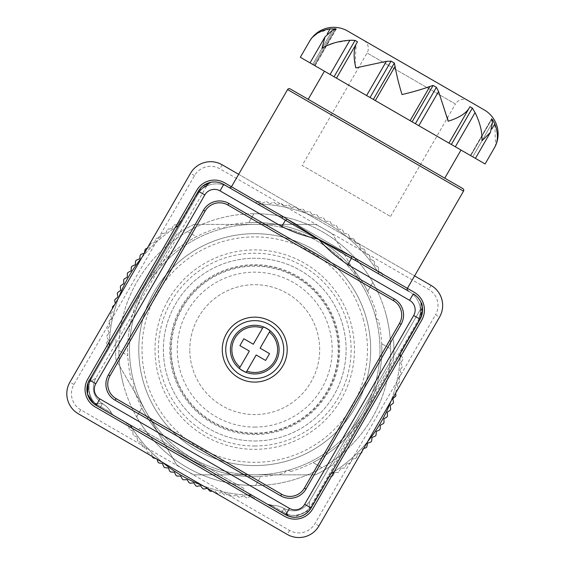 <?xml version="1.0" encoding="UTF-8"?>
<svg xmlns="http://www.w3.org/2000/svg" width="565" height="565" viewBox="0 0 565 565"><rect width="100%" height="100%" fill="white"/><g stroke="black" fill="none" stroke-linecap="round" stroke-linejoin="round"><path stroke-width="0.42" stroke-dasharray="2.83 2.12" d="M254.73 433.073A83.451 83.451 0 0 0 338.188 349.615A83.451 83.451 0 0 0 254.73 266.164A83.451 83.451 0 0 0 171.28 349.615A83.451 83.451 0 0 0 254.73 433.073M363.189 287.006A125.232 125.232 0 0 0 146.279 287.006L176.605 234.475A139.145 139.145 0 0 1 194.085 224.39L254.73 224.39L194.085 224.39A139.145 139.145 0 0 0 176.605 234.475L146.279 287.006A125.232 125.232 0 0 0 146.279 412.231L115.952 359.707A139.145 139.145 0 0 1 115.952 339.53A139.145 139.145 0 0 0 115.952 359.707L176.605 464.762A139.145 139.145 0 0 0 194.085 474.847L254.73 474.847A125.232 125.232 0 0 0 379.963 349.615A125.232 125.232 0 0 0 254.73 224.39L315.383 224.39L254.73 224.39A125.232 125.232 0 0 0 129.505 349.615A125.232 125.232 0 0 0 363.189 412.231A125.232 125.232 0 0 0 363.189 287.006L332.863 234.475A139.145 139.145 0 0 0 315.383 224.39A139.145 139.145 0 0 1 332.863 234.475L363.189 287.006M254.73 465.574A115.952 115.952 0 0 0 370.689 349.615A115.952 115.952 0 0 0 254.73 233.663A115.952 115.952 0 0 0 138.778 349.615A115.952 115.952 0 0 0 254.73 465.574A115.952 115.952 0 0 0 370.689 349.615A115.952 115.952 0 0 0 254.73 233.663A115.952 115.952 0 0 0 138.778 349.615A115.952 115.952 0 0 0 254.73 465.574M393.508 359.707A139.145 139.145 0 0 0 393.508 339.53A139.145 139.145 0 0 1 393.508 359.707L332.863 464.762L393.508 359.707M315.383 474.847A139.145 139.145 0 0 0 332.863 464.762A139.145 139.145 0 0 1 315.383 474.847L254.73 474.847L315.383 474.847M254.73 445.997A96.382 96.382 0 0 0 351.112 349.615A96.382 96.382 0 0 0 254.73 253.24A96.382 96.382 0 0 0 158.355 349.615A96.382 96.382 0 0 0 254.73 445.997M254.73 440.99A91.375 91.375 0 0 0 346.105 349.615A91.375 91.375 0 0 0 254.73 258.247A91.375 91.375 0 0 0 163.363 349.615A91.375 91.375 0 0 0 254.73 440.99A91.375 91.375 0 0 0 346.105 349.615A91.375 91.375 0 0 0 254.73 258.247A91.375 91.375 0 0 0 163.363 349.615A91.375 91.375 0 0 0 254.73 440.99M254.73 427.076A77.454 77.454 0 0 0 332.192 349.615A77.454 77.454 0 0 0 254.73 272.161A77.454 77.454 0 0 0 177.276 349.615A77.454 77.454 0 0 0 254.73 427.076M319.67 349.615A64.933 64.933 0 0 0 254.73 284.682A64.933 64.933 0 0 0 189.798 349.615A64.933 64.933 0 0 1 254.73 284.682A64.933 64.933 0 0 1 319.67 349.615A64.933 64.933 0 0 1 254.73 414.555A64.933 64.933 0 0 1 189.798 349.615A64.933 64.933 0 0 0 254.73 414.555A64.933 64.933 0 0 0 319.67 349.615M254.73 474.847L194.085 474.847A139.145 139.145 0 0 1 176.605 464.762L146.279 412.231A125.232 125.232 0 0 0 254.73 474.847M89.779 393.819A23.193 23.193 0 0 1 92.095 376.219A23.193 23.193 0 0 0 100.584 407.902A23.193 23.193 0 0 1 89.779 393.819M372.822 282.366A135.897 135.897 0 0 0 253.925 213.725L248.762 222.674A127.083 127.083 0 0 1 367.66 291.321L372.822 282.366A135.897 135.897 0 0 1 386.001 314.444A135.897 135.897 0 0 0 219.559 218.351A135.897 135.897 0 0 0 123.467 384.793A135.897 135.897 0 0 1 118.841 350.42L127.789 355.59A127.083 127.083 0 0 1 196.436 236.693L187.481 231.53A135.897 135.897 0 0 1 253.925 213.725L248.762 222.674A127.083 127.083 0 0 1 367.66 291.321L372.822 282.366M187.481 231.53A135.897 135.897 0 0 0 118.841 350.42L127.789 355.59A127.083 127.083 0 0 1 196.436 236.693L187.481 231.53M136.645 416.871L141.808 407.916L136.645 416.871A135.897 135.897 0 0 1 123.467 384.793A135.897 135.897 0 0 0 289.909 480.886A135.897 135.897 0 0 0 386.001 314.444A135.897 135.897 0 0 1 390.627 348.817L381.679 343.647L390.627 348.817A135.897 135.897 0 0 1 255.535 485.512L260.705 476.563A127.083 127.083 0 0 1 141.808 407.916A127.083 127.083 0 0 0 260.705 476.563L255.535 485.512A135.897 135.897 0 0 1 136.645 416.871M290.7 471.507A127.083 127.083 0 0 0 378.275 319.818A3.708 3.708 0 0 1 376.622 313.653A127.083 127.083 0 0 0 224.934 226.078A3.708 3.708 0 0 1 218.768 227.73A127.083 127.083 0 0 0 131.193 379.419A3.708 3.708 0 0 1 132.846 385.584A127.083 127.083 0 0 0 284.534 473.159A3.708 3.708 0 0 1 290.7 471.507M381.679 343.647A127.083 127.083 0 0 1 313.031 462.544A127.083 127.083 0 0 0 381.679 343.647M321.986 467.707L313.031 462.544L321.986 467.707M266.793 201.691L269.745 203.824L266.793 201.691A148.418 148.418 0 0 0 265.649 201.599A148.418 148.418 0 0 1 266.793 201.691M269.745 203.824L273.072 202.334A148.418 148.418 0 0 1 274.216 202.482L277.055 204.763L274.216 202.482A148.418 148.418 0 0 0 273.072 202.334L269.745 203.824M277.055 204.763L280.452 203.442A148.418 148.418 0 0 1 281.582 203.647L284.308 206.07L281.582 203.647A148.418 148.418 0 0 0 280.452 203.442L277.055 204.763M284.308 206.07L287.762 204.918A148.418 148.418 0 0 1 288.885 205.18L291.476 207.736L288.885 205.18A148.418 148.418 0 0 0 287.762 204.918L284.308 206.07M291.476 207.736L294.994 206.762A148.418 148.418 0 0 1 296.095 207.08L298.56 209.763L296.095 207.08A148.418 148.418 0 0 0 294.994 206.762L291.476 207.736M298.56 209.763L302.12 208.965A148.418 148.418 0 0 1 303.207 209.34L305.531 212.136L303.207 209.34A148.418 148.418 0 0 0 302.12 208.965L298.56 209.763M305.531 212.136L309.126 211.522A148.418 148.418 0 0 1 310.192 211.946L312.374 214.862L310.192 211.946A148.418 148.418 0 0 0 309.126 211.522L305.531 212.136M312.374 214.862L315.997 214.432A148.418 148.418 0 0 1 317.043 214.912L319.077 217.935L317.043 214.912A148.418 148.418 0 0 0 315.997 214.432L312.374 214.862M319.077 217.935L322.707 217.68A148.418 148.418 0 0 1 323.731 218.21L325.61 221.332L323.731 218.21A148.418 148.418 0 0 0 322.707 217.68L319.077 217.935M325.61 221.332L329.254 221.261A148.418 148.418 0 0 1 330.243 221.84L331.966 225.054L330.243 221.84A148.418 148.418 0 0 0 329.254 221.261L325.61 221.332M331.966 225.054L335.61 225.167A148.418 148.418 0 0 1 336.571 225.795L338.131 229.093L336.571 225.795A148.418 148.418 0 0 0 335.61 225.167L331.966 225.054M342.687 230.068L344.078 233.437L342.687 230.068A148.418 148.418 0 0 0 341.761 229.39A148.418 148.418 0 0 1 342.687 230.068M344.078 233.437L347.687 233.91A148.418 148.418 0 0 1 348.584 234.637L349.806 238.07L348.584 234.637A148.418 148.418 0 0 0 347.687 233.91L344.078 233.437M349.806 238.07L353.386 238.727A148.418 148.418 0 0 1 354.241 239.496L355.286 242.985L358.832 243.826A148.418 148.418 0 0 1 359.651 244.638L360.519 248.176L364.015 249.193A148.418 148.418 0 0 1 364.792 250.041L365.484 253.614L368.924 254.808A148.418 148.418 0 0 1 369.658 255.698L370.167 259.3L373.543 260.663A148.418 148.418 0 0 1 374.228 261.588L374.56 265.218L377.865 266.751A148.418 148.418 0 0 1 378.501 267.704L378.649 271.341L381.869 273.036A148.418 148.418 0 0 1 382.463 274.025L382.441 276.066L382.463 274.025A148.418 148.418 0 0 0 381.869 273.036L378.649 271.341L378.501 267.704A148.418 148.418 0 0 0 377.865 266.751L374.56 265.218L374.228 261.588A148.418 148.418 0 0 0 373.543 260.663L370.167 259.3L369.658 255.698A148.418 148.418 0 0 0 368.924 254.808L365.484 253.614L364.792 250.041A148.418 148.418 0 0 0 364.015 249.193L360.519 248.176L359.651 244.638A148.418 148.418 0 0 0 358.832 243.826L355.286 242.985L354.241 239.496A148.418 148.418 0 0 0 353.386 238.727L349.806 238.07M262.407 203.252L265.649 201.599L262.407 203.252L259.349 201.267L262.407 203.252M258.198 201.239A148.418 148.418 0 0 1 259.349 201.267A148.418 148.418 0 0 0 258.198 201.239L255.507 202.786L258.198 201.239M379.383 274.308A145.636 145.636 0 0 0 257.626 204.007L228.133 186.98A23.193 23.193 0 0 0 196.451 195.469A23.193 23.193 0 0 1 228.133 186.98L257.626 204.007A145.636 145.636 0 0 1 379.383 274.308L408.883 291.335A23.193 23.193 0 0 1 417.373 323.018A23.193 23.193 0 0 0 408.883 291.335M338.131 229.093L341.761 229.39L338.131 229.093M403.127 352.369L401.185 355.449L403.127 352.369A148.418 148.418 0 0 0 403.149 351.218A148.418 148.418 0 0 1 403.127 352.369M401.185 355.449L402.88 358.676A148.418 148.418 0 0 1 402.803 359.82L400.705 362.801L402.803 359.82A148.418 148.418 0 0 0 402.88 358.676L401.185 355.449M400.705 362.801L402.238 366.106A148.418 148.418 0 0 1 402.103 367.25L399.858 370.117L402.103 367.25A148.418 148.418 0 0 0 402.238 366.106L400.705 362.801M399.858 370.117L401.221 373.493A148.418 148.418 0 0 1 401.03 374.63L398.643 377.385L401.03 374.63A148.418 148.418 0 0 0 401.221 373.493L399.858 370.117M398.643 377.385L399.836 380.824A148.418 148.418 0 0 1 399.589 381.947L397.068 384.581L399.589 381.947A148.418 148.418 0 0 0 399.836 380.824L398.643 377.385M397.068 384.581L398.085 388.077A148.418 148.418 0 0 1 397.781 389.186L395.133 391.686L397.781 389.186A148.418 148.418 0 0 0 398.085 388.077L397.068 384.581M395.521 393.332L395.973 395.232A148.418 148.418 0 0 1 395.613 396.326L392.837 398.685L393.501 402.273A148.418 148.418 0 0 1 393.092 403.346L390.203 405.564L390.683 409.173A148.418 148.418 0 0 1 390.217 410.225L387.216 412.302L387.512 415.932A148.418 148.418 0 0 1 386.997 416.956L383.903 418.877L384.016 422.521A148.418 148.418 0 0 1 383.444 423.517L380.259 425.283L380.189 428.92A148.418 148.418 0 0 1 379.574 429.894L376.297 431.491L376.05 435.128A148.418 148.418 0 0 1 375.379 436.06L372.031 437.494L371.601 441.117A148.418 148.418 0 0 1 370.887 442.014L367.469 443.278L366.855 446.873A148.418 148.418 0 0 1 366.099 447.734L362.617 448.822L361.826 452.381A148.418 148.418 0 0 1 361.028 453.208L357.497 454.119L356.529 457.629A148.418 148.418 0 0 1 355.689 458.42L352.115 459.154L355.689 458.42A148.418 148.418 0 0 0 356.529 457.629L357.497 454.119L360.936 453.229M363.669 448.497L362.617 448.822L362.073 451.266M352.115 459.154L350.971 462.608A148.418 148.418 0 0 1 350.095 463.349L346.493 463.907L350.095 463.349A148.418 148.418 0 0 0 350.971 462.608L352.115 459.154M346.493 463.907L345.173 467.304A148.418 148.418 0 0 1 344.255 467.997L340.631 468.371L344.255 467.997A148.418 148.418 0 0 0 345.173 467.304L346.493 463.907M340.631 468.371L339.148 471.697A148.418 148.418 0 0 1 338.195 472.347L334.558 472.538L338.195 472.347A148.418 148.418 0 0 0 339.148 471.697L340.631 468.371M334.558 472.538L332.905 475.786A148.418 148.418 0 0 1 331.923 476.387L328.823 476.394L331.923 476.387A148.418 148.418 0 0 0 332.905 475.786L334.558 472.538M400.317 353.478A145.636 145.636 0 0 0 400.345 352.518L417.373 323.018L402.103 349.46L403.149 351.218L402.103 349.46L400.345 352.518A145.636 145.636 0 0 1 330.045 474.268L313.017 503.768A23.193 23.193 0 0 1 281.335 512.257A23.193 23.193 0 0 0 313.017 503.768L330.045 474.268A145.636 145.636 0 0 0 330.871 473.767M293.871 517.258A18.553 18.553 0 0 0 309.662 510.153A7.423 1.631 38 0 0 309.281 508.747A7.423 1.631 38 0 1 309.662 510.153C303.737 516.876 296.54 518.804 288.065 515.937A7.423 1.631 112 0 1 287.691 514.538C295.996 516.777 303.193 514.849 309.281 508.747C309.436 499.432 309.436 499.432 309.281 508.747C309.436 499.432 309.436 499.432 309.281 508.747L310.121 507.455L309.281 508.747A7.423 1.631 38 0 1 309.662 510.153A7.423 1.631 38 0 0 309.281 508.747C303.2 514.849 296.004 516.777 287.691 514.538L284.054 508.472L287.691 514.538L286.314 513.832L287.691 514.538C295.996 516.777 303.193 514.849 309.281 508.747C309.436 499.432 309.436 499.432 309.281 508.747C309.436 499.432 309.436 499.432 309.281 508.747L310.121 507.455L309.281 508.747A7.423 1.631 38 0 1 309.662 510.153A7.423 1.631 38 0 0 309.281 508.747C303.2 514.849 296.004 516.777 287.691 514.538L284.054 508.472L287.691 514.538L286.314 513.832L287.691 514.538C295.996 516.777 303.193 514.849 309.281 508.747C309.436 499.432 309.436 499.432 309.281 508.747C309.436 499.432 309.436 499.432 309.281 508.747L310.121 507.455L309.281 508.747A7.423 1.631 38 0 1 309.662 510.153A7.423 1.631 38 0 0 309.281 508.747C303.2 514.849 296.004 516.777 287.691 514.538L284.054 508.472L287.691 514.538L286.314 513.832L287.691 514.538C295.996 516.777 303.193 514.849 309.281 508.747C309.436 499.432 309.436 499.432 309.281 508.747C309.436 499.432 309.436 499.432 309.281 508.747C303.2 514.849 296.004 516.777 287.691 514.538L284.054 508.472L287.691 514.538L286.314 513.832L287.691 514.538L284.054 508.472A23.193 23.193 0 0 0 271.673 505.378L282.302 511.516L271.673 505.378L282.302 511.516L271.673 505.378L282.302 511.516L271.673 505.378L282.302 511.516L271.673 505.378L282.302 511.516L271.673 505.378L267.704 504.39L285.756 514.807L255.832 497.532L254.999 498.04A148.418 148.418 0 0 1 253.847 498.033L250.74 496.127L253.847 498.033A148.418 148.418 0 0 0 254.999 498.04L255.832 497.532L251.835 495.23A145.636 145.636 0 0 1 130.077 424.929L125.232 422.133A148.418 148.418 0 0 0 125.713 422.98A148.418 148.418 0 0 1 125.232 422.133L130.077 424.929M250.74 496.127L247.541 497.864A148.418 148.418 0 0 1 246.389 497.807L243.388 495.745L246.389 497.807A148.418 148.418 0 0 0 247.541 497.864L250.74 496.127M243.388 495.745L240.097 497.313A148.418 148.418 0 0 1 238.96 497.2L236.057 494.989L238.96 497.2A148.418 148.418 0 0 0 240.097 497.313L243.388 495.745M236.057 494.989L232.695 496.395A148.418 148.418 0 0 1 231.565 496.218L228.776 493.867L231.565 496.218A148.418 148.418 0 0 0 232.695 496.395L236.057 494.989M228.776 493.867L225.35 495.102A148.418 148.418 0 0 1 224.227 494.869L221.565 492.383L224.227 494.869A148.418 148.418 0 0 0 225.35 495.102L228.776 493.867M221.565 492.383L218.076 493.443A148.418 148.418 0 0 1 216.967 493.153L214.432 490.533L216.967 493.153A148.418 148.418 0 0 0 218.076 493.443L221.565 492.383M212.207 491.091L210.9 491.416A148.418 148.418 0 0 1 209.799 491.077L207.404 488.33L203.831 489.036A148.418 148.418 0 0 1 202.75 488.64L200.497 485.78L196.888 486.303A148.418 148.418 0 0 1 195.829 485.851L193.724 482.877L190.094 483.223A148.418 148.418 0 0 1 189.063 482.722L187.1 479.65L183.463 479.805A148.418 148.418 0 0 1 182.46 479.254L180.652 476.083L177.014 476.062A148.418 148.418 0 0 1 176.033 475.455L174.394 472.206L170.757 471.994A148.418 148.418 0 0 1 169.811 471.344L168.335 468.011L164.712 467.622A148.418 148.418 0 0 1 163.801 466.923L162.494 463.519L158.899 462.954A148.418 148.418 0 0 1 158.023 462.205L156.893 458.745L153.327 457.996A148.418 148.418 0 0 1 152.486 457.205L151.533 453.688L148.009 452.763A148.418 148.418 0 0 1 147.211 451.929L146.434 448.37L147.211 451.929A148.418 148.418 0 0 0 148.009 452.763L151.533 453.688L152.296 456.506M157.056 459.253L156.893 458.745L155.77 458.505M146.434 448.37L142.959 447.268A148.418 148.418 0 0 1 142.211 446.399L141.61 442.805L142.211 446.399A148.418 148.418 0 0 0 142.959 447.268L146.434 448.37M141.61 442.805L138.192 441.526A148.418 148.418 0 0 1 137.486 440.622L137.069 437.006L137.486 440.622A148.418 148.418 0 0 0 138.192 441.526L141.61 442.805M137.069 437.006L133.721 435.559A148.418 148.418 0 0 1 133.065 434.619L132.824 430.982L133.065 434.619A148.418 148.418 0 0 0 133.721 435.559L137.069 437.006M132.824 430.982L129.562 429.372A148.418 148.418 0 0 1 128.947 428.397L128.891 424.753L128.947 428.397A148.418 148.418 0 0 0 129.562 429.372L132.824 430.982M128.891 424.753L125.713 422.98L128.891 424.753M109.144 345.759A145.636 145.636 0 0 0 109.123 346.719L106.326 351.571A148.418 148.418 0 0 1 106.319 350.597L108.183 347.468L106.319 350.597A148.418 148.418 0 0 0 106.326 351.571L109.123 346.719A145.636 145.636 0 0 1 179.423 224.962L181.725 220.972L180.751 220.95L181.725 220.972L196.451 195.469L179.423 224.962A145.636 145.636 0 0 0 178.597 225.47M108.183 347.468L106.411 344.29A148.418 148.418 0 0 1 106.453 343.139L108.48 340.109L106.453 343.139A148.418 148.418 0 0 0 106.411 344.29L108.183 347.468M108.48 340.109L106.863 336.839A148.418 148.418 0 0 1 106.969 335.695L109.137 332.771L106.969 335.695A148.418 148.418 0 0 0 106.863 336.839L108.48 340.109M109.137 332.771L107.689 329.43A148.418 148.418 0 0 1 107.851 328.293L110.168 325.475L107.851 328.293A148.418 148.418 0 0 0 107.689 329.43L109.137 332.771M110.168 325.475L108.89 322.064A148.418 148.418 0 0 1 109.109 320.941L111.566 318.243L109.109 320.941A148.418 148.418 0 0 0 108.89 322.064L110.168 325.475M111.566 318.243L110.465 314.776A148.418 148.418 0 0 1 110.733 313.66L113.325 311.089L110.733 313.66A148.418 148.418 0 0 0 110.465 314.776L111.566 318.243M112.576 308.271L112.393 307.572A148.418 148.418 0 0 1 112.725 306.47L115.437 304.034L114.688 300.467A148.418 148.418 0 0 1 115.069 299.386L117.901 297.091L117.336 293.496A148.418 148.418 0 0 1 117.774 292.43L120.712 290.283L120.324 286.66A148.418 148.418 0 0 1 120.818 285.622L123.862 283.63L123.657 279.986A148.418 148.418 0 0 1 124.201 278.976L127.344 277.132L127.323 273.488A148.418 148.418 0 0 1 127.916 272.507L131.151 270.826L131.306 267.189A148.418 148.418 0 0 1 131.949 266.235L135.261 264.717L135.607 261.087A148.418 148.418 0 0 1 136.299 260.168L139.682 258.819L140.205 255.218A148.418 148.418 0 0 1 140.939 254.328L144.386 253.155L145.092 249.582A148.418 148.418 0 0 1 145.869 248.734L149.372 247.731L150.255 244.2A148.418 148.418 0 0 1 151.081 243.395L154.626 242.569L151.081 243.395A148.418 148.418 0 0 0 150.255 244.2L149.372 247.731L147.168 248.36M114.582 304.803L115.437 304.034L115.324 303.511M154.626 242.569L155.686 239.08A148.418 148.418 0 0 1 156.547 238.317L160.135 237.674L156.547 238.317A148.418 148.418 0 0 0 155.686 239.08L154.626 242.569M160.135 237.674L161.364 234.242A148.418 148.418 0 0 1 162.261 233.522L165.877 233.063L162.261 233.522A148.418 148.418 0 0 0 161.364 234.242L160.135 237.674M165.877 233.063L167.282 229.701A148.418 148.418 0 0 1 168.215 229.023L171.845 228.74L168.215 229.023A148.418 148.418 0 0 0 167.282 229.701L165.877 233.063M171.845 228.74L173.42 225.456A148.418 148.418 0 0 1 174.38 224.828L178.024 224.729L174.38 224.828A148.418 148.418 0 0 0 173.42 225.456L171.845 228.74M178.024 224.729L179.755 221.529A148.418 148.418 0 0 1 180.751 220.95A148.418 148.418 0 0 0 179.755 221.529L178.024 224.729M109.306 341.769A145.636 145.636 0 0 1 118.629 297.797M141.801 257.661A145.636 145.636 0 0 1 175.221 227.603M247.901 495.095A145.636 145.636 0 0 1 202.913 485.723M162.776 462.551A145.636 145.636 0 0 1 132.161 428.277M400.161 357.468A145.636 145.636 0 0 1 390.839 401.44M367.667 441.576A145.636 145.636 0 0 1 334.247 471.634M363.599 320.447A112.703 112.703 0 0 0 225.562 240.754A112.703 112.703 0 0 0 145.869 378.79A112.703 112.703 0 0 0 283.905 458.483A112.703 112.703 0 0 0 363.599 320.447M226.614 333.385A32.466 32.466 0 0 0 238.501 377.738A32.466 32.466 0 0 0 282.853 365.852A32.466 32.466 0 0 0 270.967 321.499A32.466 32.466 0 0 0 226.614 333.385M202.545 186.259L198.371 191.217L89.376 380.005L198.371 191.217L89.376 380.005L198.371 191.217L211.176 182.234L198.371 191.217L89.376 380.005L198.371 191.217L89.376 380.005L198.371 191.217L211.176 182.234L198.371 191.217L89.376 380.005A18.553 18.553 0 0 0 96.163 405.352L96.728 404.378L100.739 406.694L96.728 404.378L100.739 406.694L96.728 404.378L100.739 406.694L102.498 403.65A23.193 23.193 0 0 1 111.369 412.831A7.423 7.423 0 0 0 114.208 415.769L100.182 407.669L114.208 415.769A7.423 7.423 0 0 1 111.369 412.831L100.739 406.694L111.369 412.831A23.193 23.193 0 0 0 102.498 403.65L95.436 403.537L96.728 404.378L95.436 403.537L102.498 403.65L95.436 403.537C89.341 397.463 87.413 390.267 89.644 381.94L90.344 380.57L89.644 381.94L90.344 380.57L89.644 381.94L90.344 380.57L89.644 381.94L90.344 380.57L89.644 381.94L90.344 380.57L89.644 381.94L95.711 378.31L89.644 381.94C87.406 390.26 89.334 397.456 95.436 403.537L102.498 403.65L95.436 403.537C89.341 397.463 87.413 390.267 89.644 381.94C87.406 390.26 89.334 397.456 95.436 403.537L96.728 404.378L95.436 403.537L102.498 403.65L95.436 403.537C89.341 397.463 87.413 390.267 89.644 381.94L95.711 378.31L89.644 381.94C87.406 390.26 89.334 397.456 95.436 403.537L96.728 404.378L95.436 403.537L102.498 403.65L95.436 403.537C89.341 397.463 87.413 390.267 89.644 381.94L95.711 378.31L89.644 381.94C87.406 390.26 89.334 397.456 95.436 403.537L96.728 404.378L95.436 403.537L96.728 404.378L95.436 403.537L102.498 403.65L100.182 407.669L96.163 405.352L114.208 415.769A7.423 7.423 0 0 1 111.369 412.831A23.193 23.193 0 0 0 102.498 403.65L100.182 407.669L96.163 405.352L114.208 415.769A7.423 7.423 0 0 1 111.369 412.831A23.193 23.193 0 0 0 102.498 403.65L100.182 407.669L114.208 415.769A7.423 7.423 0 0 1 111.369 412.831A23.193 23.193 0 0 0 102.498 403.65L100.182 407.669L102.498 403.65L100.739 406.694L96.728 404.378L100.739 406.694L100.182 407.669L100.739 406.694L96.728 404.378L96.163 405.352L96.728 404.378L96.163 405.352L96.728 404.378L100.739 406.694L102.498 403.65C93.303 397.061 91.036 388.614 95.711 378.31L89.644 381.94L95.711 378.31L89.644 381.94L95.711 378.31L206.91 185.708C206.31 184.875 203.788 186.902 199.346 191.782C203.788 186.902 206.31 184.875 206.91 185.708C206.31 184.875 203.788 186.902 199.346 191.782C203.788 186.902 206.31 184.875 206.91 185.708C206.31 184.875 203.788 186.902 199.346 191.782C203.788 186.902 206.31 184.875 206.91 185.708C206.31 184.875 203.788 186.902 199.346 191.782C203.788 186.902 206.31 184.875 206.91 185.708C206.31 184.875 203.788 186.902 199.346 191.782C203.788 186.902 206.31 184.875 206.91 185.708C209.629 182.862 211.529 181.64 212.595 182.036C211.529 181.64 209.629 182.862 206.91 185.708C209.629 182.862 211.529 181.64 212.595 182.036C211.529 181.64 209.629 182.862 206.91 185.708C209.629 182.862 211.529 181.64 212.595 182.036M228.931 187.446L281.434 217.751M324.43 71.197L461.005 150.043L324.43 71.197M308.2 99.313L444.768 178.166M390.521 216.466L455.454 103.995L367.088 52.976L455.454 103.995A9.273 9.273 0 0 1 468.124 100.605L363.691 40.306A9.273 9.273 0 0 1 367.088 52.976L302.155 165.446L390.521 216.466L302.155 165.446M448.186 121.221C458.208 118.127 465.044 114.01 468.696 108.89L469.96 106.707L472.368 108.099L475.08 112.569C480.01 122.598 482.319 131.991 482.002 140.749L490.413 132.394L475.419 158.37L300.333 57.284M490.413 132.394L492.468 122.612L491.748 119.286L492.631 119.794L494.806 123.961L495.554 145.537M485.102 163.963L475.419 158.37M336.253 28.985L315.016 65.759L310.023 62.877L315.016 65.759L336.253 28.985L332.453 30.227L325.016 36.902L321.986 48.364L327.919 45.221M422.415 307.48A18.553 18.553 0 0 0 422.415 307.473L420.092 319.232L419.117 318.667L420.092 319.232C422.86 309.281 423.136 303.638 420.932 302.317C423.136 303.652 422.86 309.295 420.092 319.232C422.86 309.281 423.136 303.638 420.932 302.317C423.136 303.652 422.86 309.295 420.092 319.232L311.096 508.02L310.121 507.455L419.117 318.667C421.836 305.933 421.836 305.933 419.117 318.667C421.836 305.933 421.836 305.933 419.117 318.667C421.836 305.933 421.836 305.933 419.117 318.667C421.836 305.933 421.836 305.933 419.117 318.667C421.836 305.933 421.836 305.933 419.117 318.667C421.836 305.933 421.836 305.933 419.117 318.667C421.836 305.933 421.836 305.933 419.117 318.667C421.836 305.933 421.836 305.933 419.117 318.667C421.836 305.933 421.836 305.933 419.117 318.667C421.836 305.933 421.836 305.933 419.117 318.667L309.281 508.747C303.2 514.849 296.004 516.777 287.691 514.538L286.314 513.832L287.691 514.538C295.996 516.777 303.193 514.849 309.281 508.747L310.121 507.455L311.096 508.02L420.092 319.232C422.86 309.281 423.136 303.638 420.932 302.317C423.136 303.652 422.86 309.295 420.092 319.232L311.096 508.02L420.092 319.232C422.86 309.281 423.136 303.638 420.932 302.317C423.136 303.652 422.86 309.295 420.092 319.232L311.096 508.02L420.092 319.232C422.86 309.281 423.136 303.638 420.932 302.317C423.136 303.652 422.86 309.295 420.092 319.232L311.096 508.02L420.092 319.232L422.126 305.884M100.182 407.669L102.498 403.65L100.182 407.669L100.739 406.694L96.728 404.378L96.163 405.352L285.756 514.807A18.553 18.553 0 0 0 288.065 515.937C296.547 518.804 303.744 516.876 309.662 510.153A18.553 18.553 0 0 0 311.096 508.02L310.121 507.455L311.096 508.02M288.065 515.937C296.547 518.804 303.744 516.876 309.662 510.153C303.737 516.876 296.54 518.804 288.065 515.937A7.423 1.631 112 0 1 287.691 514.538A7.423 1.631 112 0 0 288.065 515.937C296.547 518.804 303.744 516.876 309.662 510.153C303.737 516.876 296.54 518.804 288.065 515.937C296.547 518.804 303.744 516.876 309.662 510.153C303.737 516.876 296.54 518.804 288.065 515.937A7.423 1.631 112 0 1 287.691 514.538L284.054 508.472L282.302 511.516L286.314 513.832L282.302 511.516L284.054 508.472L282.302 511.516L286.314 513.832L282.302 511.516L284.054 508.472L282.302 511.516L286.314 513.832L282.302 511.516L284.054 508.472L282.302 511.516L286.314 513.832L282.302 511.516L284.054 508.472L282.302 511.516L286.314 513.832L282.302 511.516L284.054 508.472A23.193 23.193 0 0 0 271.673 505.378L267.704 504.39M309.662 510.153A7.423 1.631 38 0 0 309.281 508.747A7.423 1.631 38 0 1 309.662 510.153L293.948 517.265M309.281 508.747C309.436 499.432 309.436 499.432 309.281 508.747C309.436 499.432 309.436 499.432 309.281 508.747M355.103 64.198L356.225 43.957L336.486 78.154L357.49 41.775L336.486 78.154M311.167 38.879L313.095 36.676M317.587 33.123L330.122 28.879L334.819 28.681L313.815 65.067L334.311 29.564M334.466 42.869L349.848 40.27L330.101 74.474M352.489 40.228L355.081 40.383L357.49 41.775M355.802 67.885L386.354 61.345L391.051 61.147L394.349 63.054L395.069 66.38C396.411 74.333 398.72 83.726 401.998 94.553C412.944 91.996 422.232 89.298 429.859 86.466L433.101 85.428L436.392 87.328L438.574 91.495L447.438 117.894M469.96 106.707L448.949 143.086M491.748 119.286L470.744 155.672L491.748 119.286L491.656 118.707L470.419 155.481L491.649 118.707M347.623 31.033L484.191 109.878M88.246 382.321C85.379 390.811 87.307 398.007 94.03 403.911C87.307 398 85.379 390.803 88.246 382.321A7.423 1.631 22 0 1 89.644 381.94C87.406 390.26 89.334 397.456 95.436 403.537C89.341 397.463 87.413 390.267 89.644 381.94A7.423 1.631 22 0 0 88.246 382.321C85.379 390.811 87.307 398.007 94.03 403.911A7.423 1.631 -52 0 0 95.436 403.537A7.423 1.631 -52 0 1 94.03 403.911C87.307 398 85.379 390.803 88.246 382.321C85.379 390.811 87.307 398.007 94.03 403.911C87.307 398 85.379 390.803 88.246 382.321A7.423 1.631 22 0 1 89.644 381.94A7.423 1.631 22 0 0 88.246 382.321C85.379 390.811 87.307 398.007 94.03 403.911A7.423 1.631 -52 0 0 95.436 403.537A7.423 1.631 -52 0 1 94.03 403.911C87.307 398 85.379 390.803 88.246 382.321A7.423 1.631 22 0 1 89.644 381.94M223.712 184.43A18.553 18.553 0 0 0 198.371 191.217L209.516 182.608M94.03 403.911A7.423 1.631 -52 0 0 95.436 403.537M280.664 495.802A18.553 18.553 0 0 0 306.004 489.007L401.086 324.324A18.553 18.553 0 0 0 394.292 298.984L228.804 203.435A18.553 18.553 0 0 0 203.464 210.222L108.381 374.913A18.553 18.553 0 0 0 115.168 400.253L280.664 495.802M421.73 304.401L422.161 306.039A18.553 18.553 0 0 0 421.977 305.27M244.101 488.619L236.071 483.979L244.101 488.619L243.176 490.229L235.146 485.589L243.176 490.229M236.071 483.979L139.668 428.327L138.743 429.93L235.146 485.589L236.071 483.979L147.705 432.959L139.668 428.327L138.743 429.93M284.824 516.417A20.411 20.411 0 0 0 312.706 508.945M421.702 320.157A20.411 20.411 0 0 0 414.23 292.282M231.466 186.761L407.4 288.341M238.656 174.31L414.59 275.889M168.37 299.761A99.722 99.722 0 0 1 304.591 263.255A99.722 99.722 0 0 1 341.091 399.476A99.722 99.722 0 0 1 204.876 435.975A99.722 99.722 0 0 1 168.37 299.761M439.549 317.071A23.193 23.193 0 0 0 431.06 285.396L222.186 164.803A23.193 23.193 0 0 0 190.511 173.293L69.919 382.166A23.193 23.193 0 0 0 78.408 413.841L287.274 534.434A23.193 23.193 0 0 0 318.957 525.944L439.549 317.071L435.53 314.754L314.938 523.628A18.553 18.553 0 0 1 289.598 530.415L80.724 409.823A18.553 18.553 0 0 1 73.937 384.483L194.53 175.609A18.553 18.553 0 0 1 219.87 168.822L428.743 289.414A18.553 18.553 0 0 1 435.53 314.754M266.906 328.533A24.351 24.351 0 0 0 233.649 337.446A24.351 24.351 0 0 0 242.562 370.704A24.351 24.351 0 0 0 275.819 361.791A24.351 24.351 0 0 0 266.906 328.533M262.584 328.138L253.29 344.233L244.511 339.162M243.854 338.781L239.906 345.611M249.349 351.063L240.054 367.158M269.562 353.626L260.119 348.174L269.413 332.079M265.614 360.456L269.18 354.283M246.192 372.293L256.178 355.004L264.957 360.075M254.73 433.722A84.1 84.1 0 0 0 338.838 349.615A84.1 84.1 0 0 0 254.73 265.515A84.1 84.1 0 0 0 170.63 349.615A84.1 84.1 0 0 0 254.73 433.722M254.73 434.556A84.941 84.941 0 0 1 169.797 349.615A84.941 84.941 0 0 1 254.73 264.681A84.941 84.941 0 0 1 339.671 349.615A84.941 84.941 0 0 1 254.73 434.556M90.344 380.57L199.346 191.782L90.344 380.57L199.346 191.782L90.344 380.57L199.346 191.782L90.344 380.57L199.346 191.782L90.344 380.57L199.346 191.782L90.344 380.57L89.376 380.005L90.344 380.57M355.844 258.572L283.023 216.529M492.468 122.612L472.728 156.816L492.468 122.612M494.806 123.961L491.924 128.954M475.08 112.569L455.334 146.773M335.702 29.189L314.698 65.575L335.702 29.189M285.756 514.807L286.314 513.832L285.756 514.807M281.737 512.49L282.302 511.516L281.737 512.49M332.453 30.227L312.713 64.431L332.453 30.227M327.241 33.865L330.122 28.879M355.081 40.383L334.07 76.762M386.354 61.345L366.607 95.549M391.051 61.147L370.047 97.533M394.349 63.054L373.338 99.433M395.069 66.38L375.322 100.577M429.859 86.466L410.112 120.663M433.101 85.428L412.097 121.807M436.392 87.328L415.388 123.714M438.574 91.495L418.827 125.698M472.368 108.099L451.364 144.478M492.631 119.794L492.122 120.67M287.592 89.56L463.526 191.132M198.371 191.217L199.346 191.782L198.371 191.217M96.728 404.378L96.163 405.352L96.728 404.378M147.705 432.959L146.773 434.57M431.06 285.396L428.743 289.414M222.186 164.803L219.87 168.822M194.53 175.609L190.511 173.293M73.937 384.483L69.919 382.166M80.724 409.823L78.408 413.841M289.598 530.415L287.274 534.434M318.957 525.944L314.938 523.628M420.932 302.317L420.6 309.083L309.401 501.685L420.6 309.083L420.932 302.317L420.6 309.083L309.401 501.685L420.6 309.083L420.932 302.317L420.6 309.083L309.401 501.685C302.812 510.88 294.365 513.147 284.054 508.472A23.193 23.193 0 0 0 271.673 505.378A23.193 23.193 0 0 1 284.054 508.472A23.193 23.193 0 0 0 271.673 505.378M309.401 501.685C302.812 510.88 294.365 513.147 284.054 508.472C294.365 513.147 302.812 510.88 309.401 501.685C302.812 510.88 294.365 513.147 284.054 508.472C294.365 513.147 302.812 510.88 309.401 501.685M421.299 303.193L421.031 302.536L421.299 303.193M422.514 311.499L422.535 308.603L422.514 311.499M325.016 36.902L310.023 62.877M212.355 182.057L211.663 182.149M210.399 182.382L208.76 182.834L210.392 182.382M206.352 183.787L203.852 185.256L206.352 183.787M102.498 403.65C93.303 397.061 91.036 388.614 95.711 378.31C91.036 388.614 93.303 397.061 102.498 403.65C93.303 397.061 91.036 388.614 95.711 378.31C91.036 388.614 93.303 397.061 102.498 403.65"/><path stroke-width="0.85" d="M395.521 393.332L395.973 395.232A148.418 148.418 0 0 1 395.613 396.326L392.837 398.685L393.501 402.273A148.418 148.418 0 0 1 393.092 403.346L390.203 405.564L390.683 409.173A148.418 148.418 0 0 1 390.217 410.225L387.216 412.302L387.512 415.932A148.418 148.418 0 0 1 386.997 416.956L383.903 418.877L384.016 422.521A148.418 148.418 0 0 1 383.444 423.517L380.259 425.283L380.189 428.92A148.418 148.418 0 0 1 379.574 429.894L376.297 431.491L376.05 435.128A148.418 148.418 0 0 1 375.379 436.06L372.031 437.494L371.601 441.117A148.418 148.418 0 0 1 370.887 442.014L367.469 443.278L366.855 446.873A148.418 148.418 0 0 1 366.099 447.734L363.669 448.497M362.073 451.266L361.826 452.381A148.418 148.418 0 0 1 361.028 453.208L360.936 453.229M212.207 491.091L210.9 491.416A148.418 148.418 0 0 1 209.799 491.077L207.404 488.33L203.831 489.036A148.418 148.418 0 0 1 202.75 488.64L200.497 485.78L196.888 486.303A148.418 148.418 0 0 1 195.829 485.851L193.724 482.877L190.094 483.223A148.418 148.418 0 0 1 189.063 482.722L187.1 479.65L183.463 479.805A148.418 148.418 0 0 1 182.46 479.254L180.652 476.083L177.014 476.062A148.418 148.418 0 0 1 176.033 475.455L174.394 472.206L170.757 471.994A148.418 148.418 0 0 1 169.811 471.344L168.335 468.011L164.712 467.622A148.418 148.418 0 0 1 163.801 466.923L162.494 463.519L158.899 462.954A148.418 148.418 0 0 1 158.023 462.205L157.056 459.253M155.77 458.505L153.327 457.996A148.418 148.418 0 0 1 152.486 457.205L152.296 456.506M112.576 308.271L112.393 307.572A148.418 148.418 0 0 1 112.725 306.47L114.582 304.803M115.324 303.511L114.688 300.467A148.418 148.418 0 0 1 115.069 299.386L117.901 297.091L117.336 293.496A148.418 148.418 0 0 1 117.774 292.43L120.712 290.283L120.324 286.66A148.418 148.418 0 0 1 120.818 285.622L123.862 283.63L123.657 279.986A148.418 148.418 0 0 1 124.201 278.976L127.344 277.132L127.323 273.488A148.418 148.418 0 0 1 127.916 272.507L131.151 270.826L131.306 267.189A148.418 148.418 0 0 1 131.949 266.235L135.261 264.717L135.607 261.087A148.418 148.418 0 0 1 136.299 260.168L139.682 258.819L140.205 255.218A148.418 148.418 0 0 1 140.939 254.328L144.386 253.155L145.092 249.582A148.418 148.418 0 0 1 145.869 248.734L147.168 248.36M109.144 345.759A145.636 145.636 0 0 1 109.306 341.769M118.629 297.797A145.636 145.636 0 0 1 141.801 257.661M175.221 227.603A145.636 145.636 0 0 1 178.597 225.47M271.673 505.378L267.704 504.39L251.835 495.23A145.636 145.636 0 0 1 247.901 495.095M202.913 485.723A145.636 145.636 0 0 1 162.776 462.551M132.161 428.277A145.636 145.636 0 0 1 130.077 424.929M400.317 353.478A145.636 145.636 0 0 1 400.161 357.468M390.839 401.44A145.636 145.636 0 0 1 367.667 441.576M334.247 471.634A145.636 145.636 0 0 1 330.871 473.767M408.883 291.335L379.383 274.308M226.614 333.385A32.466 32.466 0 0 0 238.501 377.738A32.466 32.466 0 0 0 282.853 365.852A32.466 32.466 0 0 0 270.967 321.499A32.466 32.466 0 0 0 226.614 333.385M408.078 290.876L355.583 260.564L408.078 290.876A1.857 1.857 0 0 1 407.4 288.341L414.23 292.282A20.411 20.411 0 0 1 421.702 320.157L312.706 508.945A20.411 20.411 0 0 1 284.824 516.417L95.238 406.955A20.411 20.411 0 0 1 87.766 379.08L196.761 190.292A20.411 20.411 0 0 1 224.637 182.82L283.023 216.529L318.505 239.157L355.844 258.572L407.4 288.341L355.844 258.572A1.857 0.77 120 0 0 355.583 260.564L351.43 258.367L347.8 264.639C336.98 257.428 327.22 248.932 318.505 239.157L285.417 220.251A1.857 0.678 125 0 0 286.914 219.022M87.504 394.024L88.246 382.321L89.376 380.005L88.246 382.321A7.423 1.631 22 0 1 89.644 381.94A7.423 1.631 22 0 0 88.246 382.321L89.376 380.005L88.246 382.321A7.423 1.631 22 0 1 89.644 381.94A7.423 1.631 22 0 0 88.246 382.321L198.371 191.217A18.553 18.553 0 0 1 223.712 184.43L228.931 187.446A1.857 1.857 0 0 0 231.466 186.761L287.592 89.56A1.857 1.857 0 0 1 290.128 88.882L462.848 188.597L444.768 178.166L461.005 150.043M462.848 188.597A1.857 1.857 0 0 1 463.526 191.132L407.4 288.341M324.43 71.197L308.2 99.313L290.128 88.882M495.554 145.537L494.382 147.896A27.826 27.826 0 0 0 484.191 109.878L347.623 31.033A27.826 27.826 0 0 0 309.606 41.217L311.167 38.879M330.122 28.879C320.298 30.39 313.462 34.5 309.606 41.217L300.333 57.284L485.102 163.963L494.382 147.896C498.266 141.257 498.408 133.276 494.806 123.961L492.631 119.794L491.748 119.286L492.468 122.612L490.413 132.394L482.002 140.749C482.333 132.055 480.024 122.662 475.08 112.569L472.368 108.099L469.96 106.707L468.696 108.89C465.094 113.982 458.257 118.099 448.186 121.221L438.574 91.495L436.392 87.328L433.101 85.428L429.859 86.466C422.295 89.277 413.008 91.975 401.998 94.553C398.742 83.79 396.432 74.396 395.069 66.38L394.349 63.054L391.051 61.147L386.354 61.345L355.802 67.885C353.478 57.658 353.619 49.685 356.225 43.957L357.49 41.775L355.081 40.383L349.848 40.27C338.703 41.012 329.416 43.71 321.986 48.364L325.016 36.902L332.453 30.227L336.253 28.985L330.122 28.879L327.241 33.865M491.656 118.707L491.748 119.286M490.413 132.394L475.419 158.37M334.311 29.564L334.819 28.681L336.253 28.985M309.662 510.153L311.096 508.02L309.662 510.153C303.744 516.876 296.547 518.804 288.065 515.937L285.756 514.807L288.065 515.937A18.553 18.553 0 0 0 293.871 517.258M422.126 305.884L420.932 302.317L422.415 307.473A18.553 18.553 0 0 0 422.161 306.039L421.73 304.394M287.691 514.538A7.423 1.631 112 0 0 288.065 515.937L285.756 514.807L288.065 515.937A7.423 1.631 112 0 1 287.691 514.538A7.423 1.631 112 0 0 288.065 515.937A7.423 1.631 112 0 1 287.691 514.538A7.423 1.631 112 0 0 288.065 515.937A7.423 1.631 112 0 1 287.691 514.538M293.948 517.265L288.962 516.276M351.741 256.454A1.857 0.678 115 0 0 351.43 258.367L318.505 239.157C305.686 236.502 293.447 232.293 281.794 226.53L220.004 190.857A11.131 11.131 0 0 0 204.798 194.932L95.803 383.713A11.131 11.131 0 0 0 99.871 398.925L289.464 508.38A11.131 11.131 0 0 0 304.669 504.305L311.096 508.02L420.092 319.232L311.096 508.02A18.553 18.553 0 0 1 285.756 514.807L96.163 405.352L94.03 403.911L96.163 405.352L94.03 403.911L96.163 405.352L94.03 403.911L96.163 405.352L94.03 403.911L96.163 405.352L94.03 403.911L87.54 394.151M357.49 41.775L336.486 78.154M313.095 36.676L317.587 33.123M327.919 45.221L334.466 42.869M330.101 74.474L349.848 40.27L352.489 40.228M355.103 64.198L355.802 67.885M447.438 117.894L448.003 120.373M469.861 106.87L448.949 143.086M363.691 40.306L468.124 100.605M281.794 226.53L285.417 220.251L281.434 217.751A1.857 0.77 120 0 0 283.023 216.529L231.466 186.761M421.977 305.27A18.553 18.553 0 0 0 413.305 293.885A18.553 18.553 0 0 1 420.092 319.232A18.553 18.553 0 0 0 422.415 307.48M95.436 403.537A7.423 1.631 -52 0 1 94.03 403.911L96.163 405.352A18.553 18.553 0 0 1 89.376 380.005L88.246 382.321C85.379 390.811 87.307 398.007 94.03 403.911A7.423 1.631 -52 0 0 95.436 403.537A7.423 1.631 -52 0 1 94.03 403.911A7.423 1.631 -52 0 0 95.436 403.537A7.423 1.631 -52 0 1 94.03 403.911M209.516 182.608L211.176 182.234L209.516 182.608L211.176 182.234L209.516 182.608L202.545 186.259M100.182 407.669L114.208 415.769M89.644 381.94A7.423 1.631 22 0 0 88.246 382.321M115.168 400.253A18.553 18.553 0 0 1 108.381 374.913L203.464 210.222A18.553 18.553 0 0 1 228.804 203.435L394.292 298.984A18.553 18.553 0 0 1 401.086 324.324L306.004 489.007A18.553 18.553 0 0 1 280.664 495.802L115.168 400.253L116.1 398.65L281.589 494.191A16.696 16.696 0 0 0 304.401 488.082L306.004 489.007M220.004 190.857L223.712 184.43L281.434 217.751M235.146 485.589L138.743 429.93M414.59 275.889L431.06 285.396A23.193 23.193 0 0 1 439.549 317.071L318.957 525.944A23.193 23.193 0 0 1 287.274 534.434L78.408 413.841A23.193 23.193 0 0 1 69.919 382.166L190.511 173.293A23.193 23.193 0 0 1 222.186 164.803L238.656 174.31M263.283 326.916L262.584 328.138L263.283 326.916A24.26 24.26 0 0 1 270.112 330.864L269.413 332.079L270.112 330.864M242.562 370.704A24.351 24.351 0 0 1 233.649 337.446A24.351 24.351 0 0 1 266.906 328.533A24.351 24.351 0 0 1 275.819 361.791A24.351 24.351 0 0 1 242.562 370.704M264.957 360.075L256.178 355.004L246.178 372.314A24.26 24.26 0 0 1 239.355 368.373L240.054 367.158L239.355 368.373M269.23 324.515A28.992 28.992 0 0 0 229.63 335.123A28.992 28.992 0 0 0 240.238 374.722A28.992 28.992 0 0 0 279.837 364.114A28.992 28.992 0 0 0 269.23 324.515M262.584 328.138L253.29 344.233L243.854 338.781L239.906 345.611L249.349 351.063L240.054 367.158A22.868 22.868 0 0 1 262.584 328.138M244.511 339.162L243.854 338.781M239.906 345.611L249.349 351.063M265.614 360.456L269.562 353.626L260.119 348.174L269.413 332.079A22.868 22.868 0 0 1 246.884 371.099M269.18 354.283L269.562 353.626M463.526 191.132L287.592 89.56M395.069 66.38L375.322 100.577M394.349 63.054L373.338 99.433M391.051 61.147L370.047 97.533M386.354 61.345L366.607 95.549M355.081 40.383L334.07 76.762M494.806 123.961L491.924 128.954M492.631 119.794L492.122 120.67M475.08 112.569L455.334 146.773M472.368 108.099L451.364 144.478M438.574 91.495L418.827 125.698M436.392 87.328L415.388 123.714M433.101 85.428L412.097 121.807M429.859 86.466L410.112 120.663M413.305 293.885L409.59 300.312L347.8 264.639M420.092 319.232L413.665 315.517A11.131 11.131 0 0 0 409.59 300.312M304.669 504.305L413.665 315.517M289.464 508.38L285.756 514.807M204.798 194.932L198.371 191.217M95.803 383.713L89.376 380.005M99.871 398.925L96.163 405.352M108.381 374.913L109.984 375.838A16.696 16.696 0 0 0 116.1 398.65M203.464 210.222L205.067 211.155L109.984 375.838M304.401 488.082L399.476 323.399A16.696 16.696 0 0 0 393.367 300.587L227.879 205.038L228.804 203.435M227.879 205.038A16.696 16.696 0 0 0 205.067 211.155M399.476 323.399L401.086 324.324M393.367 300.587L394.292 298.984M280.664 495.802L281.589 494.191M422.514 311.499L422.535 308.603M325.016 36.902L310.023 62.877M212.355 182.057L211.656 182.149L212.355 182.057M208.746 182.834L210.392 182.382L208.76 182.834M206.352 183.787L203.852 185.256"/></g></svg>
